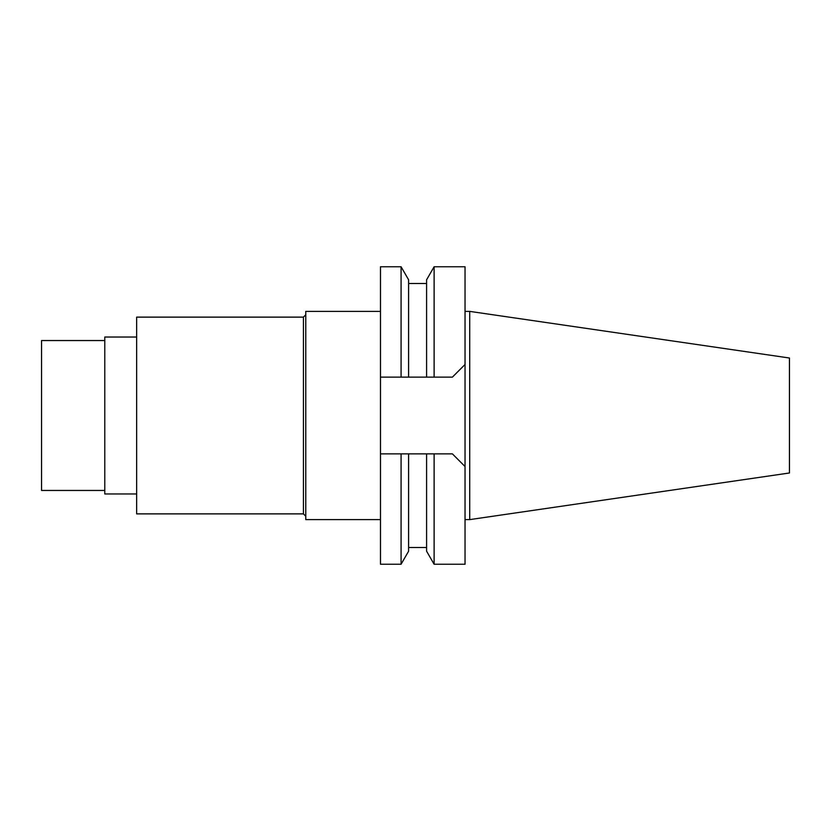 <?xml version="1.0" encoding="UTF-8"?>
<svg xmlns="http://www.w3.org/2000/svg" width="831" height="831" viewBox="0 0 831 831"><rect width="100%" height="100%" fill="white"/><g stroke="black" fill="none" stroke-linecap="round" stroke-linejoin="round"><path stroke-width="1.25" d="M469.723 311.386L469.723 519.614L789.45 472.984L789.45 358.016L469.723 311.386L465.038 311.386M104.789 340.544L41.55 340.544L41.55 490.456L104.789 490.456M136.648 337.033L104.789 337.033L104.789 493.967L136.648 493.967M136.648 317.12L136.648 513.88L303.419 513.88L303.419 317.12L136.648 317.12M305.766 314.783L303.419 317.12M305.766 516.217L303.419 513.88M380.484 311.386L305.766 311.386L305.766 519.614L380.484 519.614M401.082 564.239L401.082 453.871L408.603 453.871L408.603 551.202L401.082 564.239L380.484 564.239L380.484 377.129L408.603 377.129L380.484 377.129L380.484 266.761L401.082 266.761L401.082 377.129M434.114 266.761L426.594 279.798L426.594 377.129L452.396 377.129L465.038 364.487L465.038 266.761L434.114 266.761L434.114 377.129L408.603 377.129L408.603 279.798L401.082 266.761M452.396 453.871L426.594 453.871L434.114 453.871L434.114 564.239L465.038 564.239L465.038 466.513L452.396 453.871L465.038 466.513L465.038 364.487L452.396 377.129L434.114 377.129M405.912 453.871L402.474 453.871M432.743 377.129L429.326 377.129M408.603 453.871L428.64 453.871M431.601 453.871L434.062 453.871M380.484 453.871L401.082 453.871M469.723 519.614L465.038 519.614M426.594 453.871L426.594 551.202L434.114 564.239M426.594 283.485L408.603 283.485M426.594 547.515L408.603 547.515"/></g></svg>

